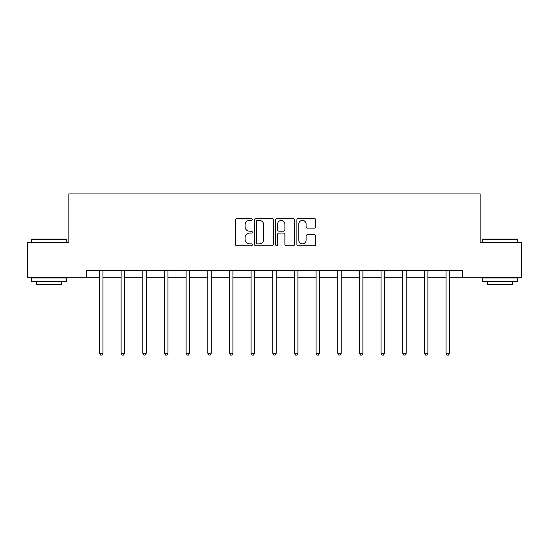 <?xml version="1.0" encoding="UTF-8"?>
<svg xmlns="http://www.w3.org/2000/svg" width="549" height="549" viewBox="0 0 549 549"><rect width="100%" height="100%" fill="white"/><g stroke="black" fill="none" stroke-linecap="round" stroke-linejoin="round"><path stroke-width="0.82" d="M252.279 219.456A0.954 0.954 0 0 0 251.325 218.502L236.845 218.502A1.366 1.366 0 0 0 235.48 219.861L235.48 244.401A1.366 1.366 0 0 0 236.845 245.76L251.325 245.76A0.954 0.954 0 0 0 252.279 244.806A0.954 0.954 0 0 0 251.325 243.852L249.452 243.852A4.365 4.365 0 0 1 245.094 239.494L245.094 237.449A4.365 4.365 0 0 1 249.452 233.085L251.325 233.085A0.954 0.954 0 0 0 252.279 232.131A0.954 0.954 0 0 0 251.325 231.177L249.452 231.177A4.365 4.365 0 0 1 245.094 226.812L245.094 224.767A4.365 4.365 0 0 1 249.452 220.41L251.325 220.41A0.954 0.954 0 0 0 252.279 219.456M314.337 228.109A1.366 1.366 0 0 0 315.702 226.744L315.702 219.861A1.366 1.366 0 0 0 314.337 218.502L298.251 218.502A1.366 1.366 0 0 0 296.892 219.861L296.892 244.401A1.366 1.366 0 0 0 298.251 245.76L314.337 245.76A1.366 1.366 0 0 0 315.702 244.401L315.702 236.084A1.366 1.366 0 0 0 314.337 234.718L307.454 234.718A1.366 1.366 0 0 0 306.088 236.084L306.088 240.208A3.644 3.644 0 0 1 302.444 243.852A3.644 3.644 0 0 1 298.8 240.208L298.8 224.054A3.644 3.644 0 0 1 302.444 220.41A3.644 3.644 0 0 1 306.088 224.054L306.088 226.744A1.366 1.366 0 0 0 307.454 228.109L314.337 228.109M86.468 277.266L27.45 277.266L27.45 242.548L68.831 242.548L68.831 193.941L480.169 193.941L480.169 242.548L521.55 242.548L521.55 277.266L462.533 277.266L462.533 270.321L86.468 270.321L86.468 277.266L99.451 277.266M273.306 219.861A1.366 1.366 0 0 0 271.947 218.502L255.861 218.502A1.366 1.366 0 0 0 254.496 219.861L254.496 244.401A1.366 1.366 0 0 0 255.861 245.76L271.947 245.76A1.366 1.366 0 0 0 273.306 244.401L273.306 219.861M277.053 218.502L293.139 218.502A1.366 1.366 0 0 1 294.504 219.861L294.504 244.401A1.366 1.366 0 0 1 293.139 245.76L286.255 245.76A1.366 1.366 0 0 1 284.897 244.401L284.897 234.45A1.366 1.366 0 0 0 283.531 233.085L278.967 233.085A1.366 1.366 0 0 0 277.602 234.45L277.602 244.806A0.954 0.954 0 0 1 276.648 245.76A0.954 0.954 0 0 1 275.694 244.806L275.694 219.861A1.366 1.366 0 0 1 277.053 218.502M102.924 277.266L121.116 277.266M124.589 277.266L142.781 277.266M146.254 277.266L164.446 277.266M167.919 277.266L186.111 277.266M189.583 277.266L207.776 277.266M211.241 277.266L229.434 277.266M232.906 277.266L251.099 277.266M254.571 277.266L272.764 277.266M276.236 277.266L294.429 277.266M297.901 277.266L316.094 277.266M319.566 277.266L337.759 277.266M341.224 277.266L359.417 277.266M362.889 277.266L381.081 277.266M384.554 277.266L402.746 277.266M406.219 277.266L424.411 277.266M427.884 277.266L446.076 277.266M449.549 277.266L462.533 277.266M257.357 220.41A0.954 0.954 0 0 0 256.404 221.364L256.404 242.898A0.954 0.954 0 0 0 257.357 243.852L259.334 243.852A4.365 4.365 0 0 0 263.698 239.494L263.698 224.767A4.365 4.365 0 0 0 259.334 220.41L257.357 220.41M284.897 224.122A3.644 3.644 0 0 0 281.246 220.478A3.644 3.644 0 0 0 277.602 224.122L277.602 229.811A1.366 1.366 0 0 0 278.967 231.177L283.531 231.177A1.366 1.366 0 0 0 284.897 229.811L284.897 224.122M103.109 270.321L103.027 270.527A1.386 1.386 0 0 0 102.924 271.041L102.924 353.254L99.451 353.254L99.451 271.041A1.386 1.386 0 0 0 99.355 270.527L99.273 270.321M102.924 353.254L101.888 355.059L100.494 355.059L99.451 353.254M32.034 239.076L65.914 239.076L66.333 239.488L31.616 239.488L32.034 239.076M48.978 281.431L31.616 281.431L31.616 277.959L66.333 277.959L66.333 281.431L48.978 281.431M61.474 281.431L61.474 284.622L36.474 284.622L36.474 281.431M483.086 239.076L516.966 239.076L517.384 239.488L482.667 239.488L483.086 239.076M500.022 281.431L482.667 281.431L482.667 277.959L517.384 277.959L517.384 281.431L500.022 281.431M512.526 281.431L512.526 284.622L487.526 284.622L487.526 281.431M124.774 270.321L124.692 270.527A1.386 1.386 0 0 0 124.589 271.041L124.589 353.254L121.116 353.254L121.116 271.041A1.386 1.386 0 0 0 121.02 270.527L120.938 270.321M124.589 353.254L123.546 355.059L122.159 355.059L121.116 353.254M146.439 270.321L146.357 270.527A1.386 1.386 0 0 0 146.254 271.041L146.254 353.254L142.781 353.254L142.781 271.041A1.386 1.386 0 0 0 142.678 270.527L142.596 270.321M146.254 353.254L145.21 355.059L143.824 355.059L142.781 353.254M168.097 270.321L168.015 270.527A1.386 1.386 0 0 0 167.919 271.041L167.919 353.254L164.446 353.254L164.446 271.041A1.386 1.386 0 0 0 164.343 270.527L164.261 270.321M167.919 353.254L166.875 355.059L165.489 355.059L164.446 353.254M189.762 270.321L189.679 270.527A1.386 1.386 0 0 0 189.583 271.041L189.583 353.254L186.111 353.254L186.111 271.041A1.386 1.386 0 0 0 186.008 270.527L185.926 270.321M189.583 353.254L188.54 355.059L187.154 355.059L186.111 353.254M211.427 270.321L211.344 270.527A1.386 1.386 0 0 0 211.241 271.041L211.241 353.254L207.776 353.254L207.776 271.041A1.386 1.386 0 0 0 207.673 270.527L207.591 270.321M211.241 353.254L210.205 355.059L208.812 355.059L207.776 353.254M233.092 270.321L233.009 270.527A1.386 1.386 0 0 0 232.906 271.041L232.906 353.254L229.434 353.254L229.434 271.041A1.386 1.386 0 0 0 229.338 270.527L229.256 270.321M232.906 353.254L231.87 355.059L230.477 355.059L229.434 353.254M254.757 270.321L254.674 270.527A1.386 1.386 0 0 0 254.571 271.041L254.571 353.254L251.099 353.254L251.099 271.041A1.386 1.386 0 0 0 251.003 270.527L250.92 270.321M254.571 353.254L253.528 355.059L252.142 355.059L251.099 353.254M276.422 270.321L276.339 270.527A1.386 1.386 0 0 0 276.236 271.041L276.236 353.254L272.764 353.254L272.764 271.041A1.386 1.386 0 0 0 272.661 270.527L272.579 270.321M276.236 353.254L275.193 355.059L273.807 355.059L272.764 353.254M298.08 270.321L297.997 270.527A1.386 1.386 0 0 0 297.901 271.041L297.901 353.254L294.429 353.254L294.429 271.041A1.386 1.386 0 0 0 294.326 270.527L294.243 270.321M297.901 353.254L296.858 355.059L295.472 355.059L294.429 353.254M319.744 270.321L319.662 270.527A1.386 1.386 0 0 0 319.566 271.041L319.566 353.254L316.094 353.254L316.094 271.041A1.386 1.386 0 0 0 315.991 270.527L315.908 270.321M319.566 353.254L318.523 355.059L317.13 355.059L316.094 353.254M341.409 270.321L341.327 270.527A1.386 1.386 0 0 0 341.224 271.041L341.224 353.254L337.759 353.254L337.759 271.041A1.386 1.386 0 0 0 337.656 270.527L337.573 270.321M341.224 353.254L340.188 355.059L338.795 355.059L337.759 353.254M363.074 270.321L362.992 270.527A1.386 1.386 0 0 0 362.889 271.041L362.889 353.254L359.417 353.254L359.417 271.041A1.386 1.386 0 0 0 359.321 270.527L359.238 270.321M362.889 353.254L361.846 355.059L360.46 355.059L359.417 353.254M384.739 270.321L384.657 270.527A1.386 1.386 0 0 0 384.554 271.041L384.554 353.254L381.081 353.254L381.081 271.041A1.386 1.386 0 0 0 380.985 270.527L380.903 270.321M384.554 353.254L383.511 355.059L382.125 355.059L381.081 353.254M406.404 270.321L406.322 270.527A1.386 1.386 0 0 0 406.219 271.041L406.219 353.254L402.746 353.254L402.746 271.041A1.386 1.386 0 0 0 402.643 270.527L402.561 270.321M406.219 353.254L405.176 355.059L403.789 355.059L402.746 353.254M428.062 270.321L427.98 270.527A1.386 1.386 0 0 0 427.884 271.041L427.884 353.254L424.411 353.254L424.411 271.041A1.386 1.386 0 0 0 424.308 270.527L424.226 270.321M427.884 353.254L426.841 355.059L425.454 355.059L424.411 353.254M449.727 270.321L449.645 270.527A1.386 1.386 0 0 0 449.549 271.041L449.549 353.254L446.076 353.254L446.076 271.041A1.386 1.386 0 0 0 445.973 270.527L445.891 270.321M449.549 353.254L448.506 355.059L447.112 355.059L446.076 353.254M31.616 242.548L31.616 239.488M39.535 277.959L39.535 277.266M58.42 277.959L58.42 277.266M66.333 242.548L66.333 239.488M482.667 242.548L482.667 239.488M490.58 277.959L490.58 277.266M509.465 277.959L509.465 277.266M517.384 242.548L517.384 239.488"/></g></svg>
